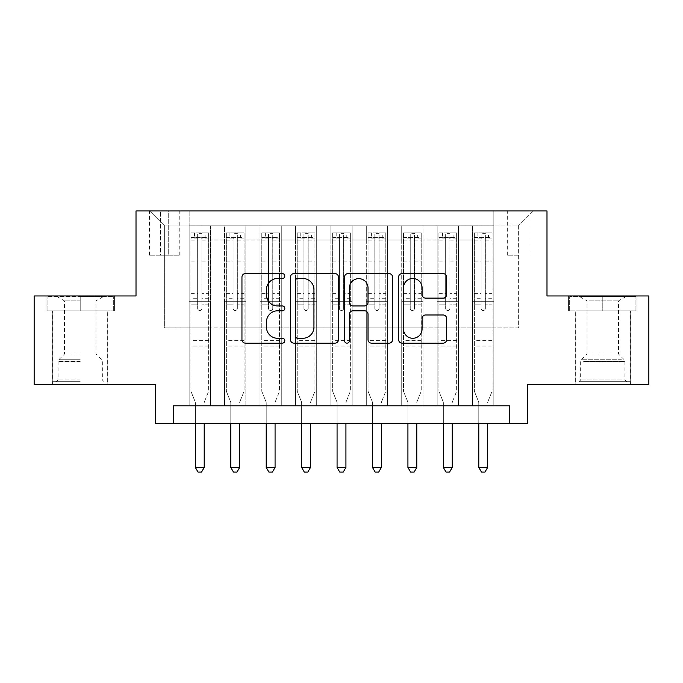 <?xml version="1.0" encoding="UTF-8"?>
<svg xmlns="http://www.w3.org/2000/svg" width="683" height="683" viewBox="0 0 683 683"><rect width="100%" height="100%" fill="white"/><g stroke="black" fill="none" stroke-linecap="round" stroke-linejoin="round"><path stroke-width="0.51" stroke-dasharray="3.42 2.56" d="M284.811 276.034A2.433 2.433 0 0 0 282.378 273.601L245.428 273.601A3.475 3.475 0 0 0 241.953 277.076L241.953 339.673A3.475 3.475 0 0 0 245.428 343.148L282.378 343.148A2.433 2.433 0 0 0 284.811 340.715A2.433 2.433 0 0 0 282.378 338.281L277.597 338.281A11.124 11.124 0 0 1 266.472 327.157L266.472 321.932A11.124 11.124 0 0 1 277.597 310.808L282.378 310.808A2.433 2.433 0 0 0 284.811 308.375A2.433 2.433 0 0 0 282.378 305.941L277.597 305.941A11.124 11.124 0 0 1 266.472 294.808L266.472 289.592A11.124 11.124 0 0 1 277.597 278.468L282.378 278.468A2.433 2.433 0 0 0 284.811 276.034M602.79 310.85L636.983 310.85L602.79 310.85L602.79 295.97L636.983 295.97L568.606 295.97L602.79 295.97L602.79 310.85L569.665 310.85L635.916 310.85L602.79 310.85L602.79 296.678L569.665 296.678L635.916 296.678L602.79 296.678L602.79 310.85M602.79 384.546L575.154 384.546L602.79 384.546M518.645 210.945L507.307 210.945L518.645 210.945M518.645 255.229L507.307 255.229L518.645 255.229M80.21 310.85L46.017 310.85L80.21 310.85L80.21 295.97L114.394 295.97L46.017 295.97L80.21 295.97L80.21 310.85L107.666 310.85L47.084 310.85L113.335 310.85L52.753 310.85L80.21 310.85L80.21 296.678L47.084 296.678L113.335 296.678L80.21 296.678L103.235 296.678L80.21 296.678L80.21 310.85M80.21 384.546L52.574 384.546L80.21 384.546M648.85 295.97L648.85 384.546L527.507 384.546L527.507 423.52L155.493 423.52L155.493 384.546L34.15 384.546L34.15 295.97L136.011 295.97L136.011 210.945L546.989 210.945L546.989 295.97L648.85 295.97M493.843 405.804L493.843 225.825L189.157 225.825L189.157 405.804L210.415 405.804L189.157 405.804L210.415 405.804L189.157 405.804L189.157 225.825L210.415 225.825L210.415 405.804L210.415 225.825L210.415 327.857L224.579 327.857L210.415 327.857L210.415 225.825L189.157 225.825L493.843 225.825L493.843 405.804L472.585 405.804L472.585 225.825L437.163 225.825L437.163 405.804L437.163 225.825L458.421 225.825L458.421 405.804L458.421 225.825L458.421 327.857L458.421 225.825L472.585 225.825L472.585 405.804L493.843 405.804L472.585 405.804L493.843 405.804L493.843 225.117L493.843 327.857L518.645 327.857L518.645 225.117L493.843 225.117L518.645 225.117L518.645 327.857L493.843 327.857L493.843 301.288L493.843 405.804M437.163 405.804L458.421 405.804L437.163 405.804L458.421 405.804L437.163 405.804L437.163 301.288L437.163 327.857L422.99 327.857L422.99 239.998L422.99 327.857L437.163 327.857L437.163 239.998L437.163 327.857L472.585 327.857L458.421 327.857L458.421 301.288L458.421 327.857L437.163 327.857L437.163 301.288L458.421 301.288L458.421 405.804L458.421 301.288L437.163 301.288L437.163 405.804M422.99 405.804L422.99 225.825L401.732 225.825L401.732 405.804L401.732 225.825L422.99 225.825L422.99 405.804L401.732 405.804L422.99 405.804L401.732 405.804L422.99 405.804L422.99 301.288L422.99 405.804M387.56 405.804L387.56 225.825L366.301 225.825L366.301 405.804L366.301 225.825L387.56 225.825L387.56 405.804L366.301 405.804L387.56 405.804L366.301 405.804L387.56 405.804L387.56 239.998L387.56 327.857L401.732 327.857L387.56 327.857L387.56 301.288L387.56 405.804M352.129 405.804L352.129 225.825L330.871 225.825L330.871 405.804L330.871 225.825L352.129 225.825L352.129 405.804L330.871 405.804L352.129 405.804L330.871 405.804L352.129 405.804L352.129 239.998L352.129 327.857L366.301 327.857L352.129 327.857L352.129 301.288L352.129 405.804M316.699 405.804L316.699 225.825L295.44 225.825L295.44 405.804L295.44 225.825L316.699 225.825L316.699 405.804L295.44 405.804L316.699 405.804L295.44 405.804L316.699 405.804L316.699 239.998L316.699 327.857L330.871 327.857L316.699 327.857L316.699 301.288L316.699 405.804M281.268 405.804L281.268 225.825L260.01 225.825L260.01 405.804L260.01 225.825L281.268 225.825L281.268 405.804L260.01 405.804L281.268 405.804L260.01 405.804L281.268 405.804L281.268 239.998L281.268 327.857L295.44 327.857L281.268 327.857L281.268 301.288L281.268 405.804M245.837 405.804L245.837 225.825L224.579 225.825L224.579 405.804L224.579 225.825L245.837 225.825L245.837 405.804L224.579 405.804L245.837 405.804L224.579 405.804L245.837 405.804L245.837 301.288L245.837 405.804M472.585 239.998L472.585 327.857L472.585 225.825L472.585 239.998L458.421 239.998L472.585 239.998M401.732 239.998L401.732 327.857L401.732 225.825L387.56 225.825L387.56 239.998L387.56 225.825L401.732 225.825L401.732 239.998L387.56 239.998L401.732 239.998M366.301 239.998L366.301 327.857L366.301 225.825L352.129 225.825L352.129 239.998L352.129 225.825L366.301 225.825L366.301 239.998L352.129 239.998L366.301 239.998M330.871 239.998L330.871 327.857L330.871 225.825L316.699 225.825L316.699 239.998L316.699 225.825L330.871 225.825L330.871 239.998L316.699 239.998L330.871 239.998M295.44 239.998L295.44 327.857L295.44 225.825L281.268 225.825L281.268 239.998L281.268 225.825L295.44 225.825L295.44 239.998L281.268 239.998L295.44 239.998M245.837 239.998L245.837 327.857L245.837 225.825L245.837 239.998L260.01 239.998L260.01 327.857L245.837 327.857L260.01 327.857L260.01 225.825L245.837 225.825L260.01 225.825L260.01 239.998L245.837 239.998M173.209 423.52L173.209 405.804L173.209 423.52L173.209 405.804L509.791 405.804L173.209 405.804L509.791 405.804L509.791 423.52M160.454 210.945L149.475 210.945L160.454 210.945L160.454 255.229L149.475 255.229L168.249 255.229L160.454 255.229L160.454 210.945M168.249 210.945L179.236 210.945L168.249 210.945L168.249 255.229L179.236 255.229L168.249 255.229L168.249 210.945M493.843 210.945L189.157 210.945L532.817 210.945L493.843 210.945L493.843 225.825L493.843 210.945M189.157 210.945L150.183 210.945L189.157 210.945L189.157 327.857L164.355 327.857L164.355 225.117L189.157 225.117L164.355 225.117L150.183 210.945L164.355 225.117L164.355 327.857L189.157 327.857L189.157 210.945M224.579 239.998L224.579 327.857L224.579 225.825L210.415 225.825L224.579 225.825L224.579 239.998L210.415 239.998L224.579 239.998M437.163 225.825L422.99 225.825L422.99 239.998L422.99 225.825L437.163 225.825L437.163 239.998L437.163 225.825M401.732 327.857L422.99 327.857L401.732 327.857L401.732 301.288L401.732 327.857M366.301 327.857L387.56 327.857L366.301 327.857L366.301 301.288L366.301 327.857M330.871 327.857L352.129 327.857L330.871 327.857L330.871 301.288L330.871 327.857M295.44 327.857L316.699 327.857L295.44 327.857L295.44 301.288L295.44 327.857M260.01 327.857L281.268 327.857L260.01 327.857L260.01 301.288L260.01 327.857M224.579 327.857L245.837 327.857L245.837 301.288L245.837 327.857L224.579 327.857L224.579 301.288L245.837 301.288L224.579 301.288L224.579 405.804L224.579 327.857M189.157 327.857L210.415 327.857L210.415 301.288L210.415 405.804L210.415 301.288L210.415 327.857L189.157 327.857L189.157 301.288L210.415 301.288L189.157 301.288L189.157 405.804L189.157 327.857M472.585 327.857L493.843 327.857L472.585 327.857L472.585 301.288L472.585 327.857M189.157 301.288L210.415 301.288L189.157 301.288M224.579 301.288L245.837 301.288L224.579 301.288M260.01 301.288L281.268 301.288L260.01 301.288L260.01 405.804L260.01 301.288L281.268 301.288L260.01 301.288M295.44 301.288L316.699 301.288L295.44 301.288L295.44 405.804L295.44 301.288L316.699 301.288L295.44 301.288M330.871 301.288L352.129 301.288L330.871 301.288L330.871 405.804L330.871 301.288L352.129 301.288L330.871 301.288M366.301 301.288L387.56 301.288L366.301 301.288L366.301 405.804L366.301 301.288L387.56 301.288L366.301 301.288M401.732 301.288L422.99 301.288L401.732 301.288L401.732 405.804L401.732 301.288L422.99 301.288L401.732 301.288M437.163 301.288L458.421 301.288L437.163 301.288M472.585 301.288L493.843 301.288L472.585 301.288L472.585 405.804L472.585 301.288L493.843 301.288L472.585 301.288M532.817 210.945L518.645 225.117L532.817 210.945M46.017 310.85L46.017 295.97L46.017 310.85M114.394 310.85L114.394 295.97L114.394 310.85M636.983 310.85L636.983 295.97L636.983 310.85M568.606 310.85L568.606 295.97L568.606 310.85M338.461 339.673L338.461 277.076A3.475 3.475 0 0 0 334.977 273.601L293.946 273.601A3.475 3.475 0 0 0 290.463 277.076L290.463 339.673A3.475 3.475 0 0 0 293.946 343.148L334.977 343.148A3.475 3.475 0 0 0 338.461 339.673M297.771 278.468A2.433 2.433 0 0 0 295.338 280.901L295.338 335.848A2.433 2.433 0 0 0 297.771 338.281L302.808 338.281A11.124 11.124 0 0 0 313.941 327.157L313.941 289.592A11.124 11.124 0 0 0 302.808 278.468L297.771 278.468M348.023 273.601L389.054 273.601A3.475 3.475 0 0 1 392.537 277.076L392.537 339.673A3.475 3.475 0 0 1 389.054 343.148L371.492 343.148A3.475 3.475 0 0 1 368.017 339.673L368.017 314.282A3.475 3.475 0 0 0 364.543 310.808L352.889 310.808A3.475 3.475 0 0 0 349.414 314.282L349.414 340.715A2.433 2.433 0 0 1 346.981 343.148A2.433 2.433 0 0 1 344.539 340.715L344.539 277.076A3.475 3.475 0 0 1 348.023 273.601M368.017 287.944A9.306 9.306 0 0 0 358.712 278.638A9.306 9.306 0 0 0 349.414 287.944L349.414 302.458A3.475 3.475 0 0 0 352.889 305.941L364.543 305.941A3.475 3.475 0 0 0 368.017 302.458L368.017 287.944M425.569 298.112L443.13 298.112A3.475 3.475 0 0 0 446.614 294.638L446.614 277.076A3.475 3.475 0 0 0 443.13 273.601L402.099 273.601A3.475 3.475 0 0 0 398.616 277.076L398.616 339.673A3.475 3.475 0 0 0 402.099 343.148L443.13 343.148A3.475 3.475 0 0 0 446.614 339.673L446.614 318.457A3.475 3.475 0 0 0 443.13 314.983L425.569 314.983A3.475 3.475 0 0 0 422.094 318.457L422.094 328.975A9.306 9.306 0 0 1 412.788 338.281A9.306 9.306 0 0 1 403.491 328.975L403.491 287.765A9.306 9.306 0 0 1 412.788 278.468A9.306 9.306 0 0 1 422.094 287.765L422.094 294.638A3.475 3.475 0 0 0 425.569 298.112M197.66 308.375A2.126 2.126 0 0 0 199.786 310.5A2.126 2.126 0 0 1 197.66 308.375L197.66 304.823L197.66 308.375M208.554 232.912L205.096 232.912L205.096 237.513L208.639 237.522L208.639 232.912L190.924 232.912L190.924 391.282L190.924 304.823L197.66 304.823L197.66 298.266L190.924 298.266M190.924 232.912L190.924 304.823L197.66 304.823L197.66 238.444C199.069 237.214 200.486 237.214 201.912 238.444L201.912 293.664L208.639 293.664L208.639 391.282L208.639 304.823L201.912 304.823L201.912 308.375A2.126 2.126 0 0 1 199.786 310.5A2.126 2.126 0 0 0 201.912 308.375L201.912 293.664M208.639 237.522L208.639 293.664M208.639 232.912L208.639 304.823L201.912 304.823L201.912 233.347L197.66 233.347L197.66 298.266M205.096 232.912L191.009 232.912M205.096 237.513L194.467 237.513L194.467 232.912M190.924 237.522L208.554 237.513M191.009 237.513L194.467 237.513M204.465 401.647L208.639 391.282L204.465 401.647A3.543 3.543 0 0 0 204.208 402.97A3.543 3.543 0 0 1 204.465 401.647M195.355 423.52L195.355 402.97A3.543 3.543 0 0 0 195.099 401.647L190.924 391.282L195.099 401.647A3.543 3.543 0 0 1 195.355 402.97L195.355 467.454L204.208 467.454L204.208 423.52M208.639 348.057L190.924 348.057M195.355 467.454L198.01 472.055L201.553 472.055L204.208 467.454M197.66 238.444L197.66 233.347M201.912 238.444L201.912 233.347M80.21 381.712L52.753 381.712L80.21 381.712M80.21 379.944L58.064 379.944L80.21 379.944M80.21 300.879L64.441 300.879L80.21 300.879M80.21 354.076L64.441 354.076L80.21 354.076M113.335 310.85L113.335 296.678L113.335 310.85M47.084 310.85L47.084 296.678L47.084 310.85M582.078 381.712L626.704 381.712L582.078 381.712M621.965 379.944L580.652 379.944L621.965 379.944M582.847 296.678L625.824 296.678L582.847 296.678M589.139 300.879L618.559 300.879L589.139 300.879M616.442 354.076L587.03 354.076L616.442 354.076M579.013 381.712L630.247 381.712L579.013 381.712M579.013 310.85L630.247 310.85L579.013 310.85M635.916 310.85L635.916 296.678L635.916 310.85M569.665 310.85L569.665 296.678L569.665 310.85M233.082 308.375A2.126 2.126 0 0 0 235.208 310.5A2.126 2.126 0 0 1 233.082 308.375L233.082 304.823L233.082 308.375M243.985 232.912L240.527 232.912L240.527 237.513L244.07 237.522L244.07 232.912L226.355 232.912L226.355 391.282L226.355 304.823L233.082 304.823L233.082 298.266L226.355 298.266M226.355 232.912L226.355 304.823L233.082 304.823L233.082 238.444C234.5 237.214 235.917 237.214 237.334 238.444L237.334 293.664L244.07 293.664L244.07 391.282L244.07 304.823L237.334 304.823L237.334 308.375A2.126 2.126 0 0 1 235.208 310.5A2.126 2.126 0 0 0 237.334 308.375L237.334 293.664M244.07 237.522L244.07 293.664M244.07 232.912L244.07 304.823L237.334 304.823L237.334 233.347L233.082 233.347L233.082 298.266M240.527 232.912L226.44 232.912M240.527 237.513L229.898 237.513L229.898 232.912M226.355 237.522L243.985 237.513M226.44 237.513L229.898 237.513M239.895 401.647L244.07 391.282L239.895 401.647A3.543 3.543 0 0 0 239.639 402.97A3.543 3.543 0 0 1 239.895 401.647M230.786 423.52L230.786 402.97A3.543 3.543 0 0 0 230.53 401.647L226.355 391.282L230.53 401.647A3.543 3.543 0 0 1 230.786 402.97L230.786 467.454L239.639 467.454L239.639 423.52M244.07 348.057L226.355 348.057M230.786 467.454L233.441 472.055L236.984 472.055L239.639 467.454M233.082 238.444L233.082 233.347M237.334 238.444L237.334 233.347M268.513 308.375A2.126 2.126 0 0 0 270.639 310.5A2.126 2.126 0 0 1 268.513 308.375L268.513 304.823L268.513 308.375M279.407 232.912L275.958 232.912L275.958 237.513L279.501 237.522L279.501 232.912L261.785 232.912L261.785 391.282L261.785 304.823L268.513 304.823L268.513 298.266L261.785 298.266M261.785 232.912L261.785 304.823L268.513 304.823L268.513 238.444C269.93 237.214 271.347 237.214 272.765 238.444L272.765 293.664L279.501 293.664L279.501 391.282L279.501 304.823L272.765 304.823L272.765 308.375A2.126 2.126 0 0 1 270.639 310.5A2.126 2.126 0 0 0 272.765 308.375L272.765 293.664M279.501 237.522L279.501 293.664M279.501 232.912L279.501 304.823L272.765 304.823L272.765 233.347L268.513 233.347L268.513 298.266M275.958 232.912L261.871 232.912M275.958 237.513L265.328 237.513L265.328 232.912M261.785 237.522L279.407 237.513M261.871 237.513L265.328 237.513M275.326 401.647L279.501 391.282L275.326 401.647A3.543 3.543 0 0 0 275.07 402.97A3.543 3.543 0 0 1 275.326 401.647M266.216 423.52L266.216 402.97A3.543 3.543 0 0 0 265.96 401.647L261.785 391.282L265.96 401.647A3.543 3.543 0 0 1 266.216 402.97L266.216 467.454L275.07 467.454L275.07 423.52M279.501 348.057L261.785 348.057M266.216 467.454L268.871 472.055L272.415 472.055L275.07 467.454M268.513 238.444L268.513 233.347M272.765 238.444L272.765 233.347M303.944 308.375A2.126 2.126 0 0 0 306.069 310.5A2.126 2.126 0 0 1 303.944 308.375L303.944 304.823L303.944 308.375M314.837 232.912L311.388 232.912L311.388 237.513L314.931 237.522L314.931 232.912L297.216 232.912L297.216 391.282L297.216 304.823L303.944 304.823L303.944 298.266L297.216 298.266M297.216 232.912L297.216 304.823L303.944 304.823L303.944 238.444C305.361 237.214 306.778 237.214 308.195 238.444L308.195 293.664L314.931 293.664L314.931 391.282L314.931 304.823L308.195 304.823L308.195 308.375A2.126 2.126 0 0 1 306.069 310.5A2.126 2.126 0 0 0 308.195 308.375L308.195 293.664M314.931 237.522L314.931 293.664M314.931 232.912L314.931 304.823L308.195 304.823L308.195 233.347L303.944 233.347L303.944 298.266M311.388 232.912L297.301 232.912M311.388 237.513L300.759 237.513L300.759 232.912M297.216 237.522L314.837 237.513M297.301 237.513L300.759 237.513M310.756 401.647L314.931 391.282L310.756 401.647A3.543 3.543 0 0 0 310.5 402.97A3.543 3.543 0 0 1 310.756 401.647M301.638 423.52L301.638 402.97A3.543 3.543 0 0 0 301.382 401.647L297.216 391.282L301.382 401.647A3.543 3.543 0 0 1 301.638 402.97L301.638 467.454L310.5 467.454L310.5 423.52M314.931 348.057L297.216 348.057M301.638 467.454L304.302 472.055L307.845 472.055L310.5 467.454M303.944 238.444L303.944 233.347M308.195 238.444L308.195 233.347M339.374 308.375A2.126 2.126 0 0 0 341.5 310.5A2.126 2.126 0 0 1 339.374 308.375L339.374 304.823L339.374 308.375M350.268 232.912L346.81 232.912L346.81 237.513L350.353 237.522L350.353 232.912L332.647 232.912L332.647 391.282L332.647 304.823L339.374 304.823L339.374 298.266L332.647 298.266M332.647 232.912L332.647 304.823L339.374 304.823L339.374 238.444C340.791 237.214 342.209 237.214 343.626 238.444L343.626 293.664L350.353 293.664L350.353 391.282L350.353 304.823L343.626 304.823L343.626 308.375A2.126 2.126 0 0 1 341.5 310.5A2.126 2.126 0 0 0 343.626 308.375L343.626 293.664M350.353 237.522L350.353 293.664M350.353 232.912L350.353 304.823L343.626 304.823L343.626 233.347L339.374 233.347L339.374 298.266M346.81 232.912L332.732 232.912M346.81 237.513L336.19 237.513L336.19 232.912M332.647 237.522L350.268 237.513M332.732 237.513L336.19 237.513M346.187 401.647L350.353 391.282L346.187 401.647A3.543 3.543 0 0 0 345.931 402.97A3.543 3.543 0 0 1 346.187 401.647M337.069 423.52L337.069 402.97A3.543 3.543 0 0 0 336.813 401.647L332.647 391.282L336.813 401.647A3.543 3.543 0 0 1 337.069 402.97L337.069 467.454L345.931 467.454L345.931 423.52M350.353 348.057L332.647 348.057M337.069 467.454L339.733 472.055L343.267 472.055L345.931 467.454M339.374 238.444L339.374 233.347M343.626 238.444L343.626 233.347M374.805 308.375A2.126 2.126 0 0 0 376.931 310.5A2.126 2.126 0 0 1 374.805 308.375L374.805 304.823L374.805 308.375M385.699 232.912L382.241 232.912L382.241 237.513L385.784 237.522L385.784 232.912L368.069 232.912L368.069 391.282L368.069 304.823L374.805 304.823L374.805 298.266L368.069 298.266M368.069 232.912L368.069 304.823L374.805 304.823L374.805 238.444C376.213 237.214 377.631 237.214 379.056 238.444L379.056 293.664L385.784 293.664L385.784 391.282L385.784 304.823L379.056 304.823L379.056 308.375A2.126 2.126 0 0 1 376.931 310.5A2.126 2.126 0 0 0 379.056 308.375L379.056 293.664M385.784 237.522L385.784 293.664M385.784 232.912L385.784 304.823L379.056 304.823L379.056 233.347L374.805 233.347L374.805 298.266M382.241 232.912L368.163 232.912M382.241 237.513L371.612 237.513L371.612 232.912M368.069 237.522L385.699 237.513M368.163 237.513L371.612 237.513M381.618 401.647L385.784 391.282L381.618 401.647A3.543 3.543 0 0 0 381.362 402.97A3.543 3.543 0 0 1 381.618 401.647M372.5 423.52L372.5 402.97A3.543 3.543 0 0 0 372.244 401.647L368.069 391.282L372.244 401.647A3.543 3.543 0 0 1 372.5 402.97L372.5 467.454L381.362 467.454L381.362 423.52M385.784 348.057L368.069 348.057M372.5 467.454L375.155 472.055L378.698 472.055L381.362 467.454M374.805 238.444L374.805 233.347M379.056 238.444L379.056 233.347M410.235 308.375A2.126 2.126 0 0 0 412.361 310.5A2.126 2.126 0 0 1 410.235 308.375L410.235 304.823L410.235 308.375M421.129 232.912L417.672 232.912L417.672 237.513L421.215 237.522L421.215 232.912L403.499 232.912L403.499 391.282L403.499 304.823L410.235 304.823L410.235 298.266L403.499 298.266M403.499 232.912L403.499 304.823L410.235 304.823L410.235 238.444C411.644 237.214 413.061 237.214 414.487 238.444L414.487 293.664L421.215 293.664L421.215 391.282L421.215 304.823L414.487 304.823L414.487 308.375A2.126 2.126 0 0 1 412.361 310.5A2.126 2.126 0 0 0 414.487 308.375L414.487 293.664M421.215 237.522L421.215 293.664M421.215 232.912L421.215 304.823L414.487 304.823L414.487 233.347L410.235 233.347L410.235 298.266M417.672 232.912L403.593 232.912M417.672 237.513L407.042 237.513L407.042 232.912M403.499 237.522L421.129 237.513M403.593 237.513L407.042 237.513M417.04 401.647L421.215 391.282L417.04 401.647A3.543 3.543 0 0 0 416.784 402.97A3.543 3.543 0 0 1 417.04 401.647M407.93 423.52L407.93 402.97A3.543 3.543 0 0 0 407.674 401.647L403.499 391.282L407.674 401.647A3.543 3.543 0 0 1 407.93 402.97L407.93 467.454L416.784 467.454L416.784 423.52M421.215 348.057L403.499 348.057M407.93 467.454L410.585 472.055L414.129 472.055L416.784 467.454M410.235 238.444L410.235 233.347M414.487 238.444L414.487 233.347M445.666 308.375A2.126 2.126 0 0 0 447.792 310.5A2.126 2.126 0 0 1 445.666 308.375L445.666 304.823L445.666 308.375M456.56 232.912L453.102 232.912L453.102 237.513L456.645 237.522L456.645 232.912L438.93 232.912L438.93 391.282L438.93 304.823L445.666 304.823L445.666 298.266L438.93 298.266M438.93 232.912L438.93 304.823L445.666 304.823L445.666 238.444C447.075 237.214 448.492 237.214 449.918 238.444L449.918 293.664L456.645 293.664L456.645 391.282L456.645 304.823L449.918 304.823L449.918 308.375A2.126 2.126 0 0 1 447.792 310.5A2.126 2.126 0 0 0 449.918 308.375L449.918 293.664M456.645 237.522L456.645 293.664M456.645 232.912L456.645 304.823L449.918 304.823L449.918 233.347L445.666 233.347L445.666 298.266M453.102 232.912L439.015 232.912M453.102 237.513L442.473 237.513L442.473 232.912M438.93 237.522L456.56 237.513M439.015 237.513L442.473 237.513M452.47 401.647L456.645 391.282L452.47 401.647A3.543 3.543 0 0 0 452.214 402.97A3.543 3.543 0 0 1 452.47 401.647M443.361 423.52L443.361 402.97A3.543 3.543 0 0 0 443.105 401.647L438.93 391.282L443.105 401.647A3.543 3.543 0 0 1 443.361 402.97L443.361 467.454L452.214 467.454L452.214 423.52M456.645 348.057L438.93 348.057M443.361 467.454L446.016 472.055L449.559 472.055L452.214 467.454M445.666 238.444L445.666 233.347M449.918 238.444L449.918 233.347M481.088 308.375A2.126 2.126 0 0 0 483.214 310.5A2.126 2.126 0 0 1 481.088 308.375L481.088 304.823L481.088 308.375M491.991 232.912L488.533 232.912L488.533 237.513L492.076 237.522L492.076 232.912L474.361 232.912L474.361 391.282L474.361 304.823L481.088 304.823L481.088 298.266L474.361 298.266M474.361 232.912L474.361 304.823L481.088 304.823L481.088 238.444C482.505 237.214 483.923 237.214 485.34 238.444L485.34 293.664L492.076 293.664L492.076 391.282L492.076 304.823L485.34 304.823L485.34 308.375A2.126 2.126 0 0 1 483.214 310.5A2.126 2.126 0 0 0 485.34 308.375L485.34 293.664M492.076 237.522L492.076 293.664M492.076 232.912L492.076 304.823L485.34 304.823L485.34 233.347L481.088 233.347L481.088 298.266M488.533 232.912L474.446 232.912M488.533 237.513L477.904 237.513L477.904 232.912M474.361 237.522L491.991 237.513M474.446 237.513L477.904 237.513M487.901 401.647L492.076 391.282L487.901 401.647A3.543 3.543 0 0 0 487.645 402.97A3.543 3.543 0 0 1 487.901 401.647M478.792 423.52L478.792 402.97A3.543 3.543 0 0 0 478.535 401.647L474.361 391.282L478.535 401.647A3.543 3.543 0 0 1 478.792 402.97L478.792 467.454L487.645 467.454L487.645 423.52M492.076 348.057L474.361 348.057M478.792 467.454L481.447 472.055L484.99 472.055L487.645 467.454M481.088 238.444L481.088 233.347M485.34 238.444L485.34 233.347M437.163 239.998L422.99 239.998L437.163 239.998M208.639 340.612L190.924 340.612M208.639 298.266L201.912 298.266M190.924 293.664L197.66 293.664M197.66 258.994L190.924 258.994M208.639 258.994L201.912 258.994M190.924 261.06L197.66 261.06M201.912 261.06L208.639 261.06M197.66 238.077L190.924 238.077M190.924 240.151L197.66 240.151M208.639 238.077L201.912 238.077M201.912 240.151L208.639 240.151M208.639 346.059L190.924 346.059M80.21 361.478L58.064 361.478L80.21 361.478M80.21 359.728L58.789 359.728L80.21 359.728M583.615 361.478L624.936 361.478L583.615 361.478M621.342 359.728L581.378 359.728L621.342 359.728M244.07 340.612L226.355 340.612M244.07 298.266L237.334 298.266M226.355 293.664L233.082 293.664M233.082 258.994L226.355 258.994M244.07 258.994L237.334 258.994M226.355 261.06L233.082 261.06M237.334 261.06L244.07 261.06M233.082 238.077L226.355 238.077M226.355 240.151L233.082 240.151M244.07 238.077L237.334 238.077M237.334 240.151L244.07 240.151M244.07 346.059L226.355 346.059M279.501 340.612L261.785 340.612M279.501 298.266L272.765 298.266M261.785 293.664L268.513 293.664M268.513 258.994L261.785 258.994M279.501 258.994L272.765 258.994M261.785 261.06L268.513 261.06M272.765 261.06L279.501 261.06M268.513 238.077L261.785 238.077M261.785 240.151L268.513 240.151M279.501 238.077L272.765 238.077M272.765 240.151L279.501 240.151M279.501 346.059L261.785 346.059M314.931 340.612L297.216 340.612M314.931 298.266L308.195 298.266M297.216 293.664L303.944 293.664M303.944 258.994L297.216 258.994M314.931 258.994L308.195 258.994M297.216 261.06L303.944 261.06M308.195 261.06L314.931 261.06M303.944 238.077L297.216 238.077M297.216 240.151L303.944 240.151M314.931 238.077L308.195 238.077M308.195 240.151L314.931 240.151M314.931 346.059L297.216 346.059M350.353 340.612L332.647 340.612M350.353 298.266L343.626 298.266M332.647 293.664L339.374 293.664M339.374 258.994L332.647 258.994M350.353 258.994L343.626 258.994M332.647 261.06L339.374 261.06M343.626 261.06L350.353 261.06M339.374 238.077L332.647 238.077M332.647 240.151L339.374 240.151M350.353 238.077L343.626 238.077M343.626 240.151L350.353 240.151M350.353 346.059L332.647 346.059M385.784 340.612L368.069 340.612M385.784 298.266L379.056 298.266M368.069 293.664L374.805 293.664M374.805 258.994L368.069 258.994M385.784 258.994L379.056 258.994M368.069 261.06L374.805 261.06M379.056 261.06L385.784 261.06M374.805 238.077L368.069 238.077M368.069 240.151L374.805 240.151M385.784 238.077L379.056 238.077M379.056 240.151L385.784 240.151M385.784 346.059L368.069 346.059M421.215 340.612L403.499 340.612M421.215 298.266L414.487 298.266M403.499 293.664L410.235 293.664M410.235 258.994L403.499 258.994M421.215 258.994L414.487 258.994M403.499 261.06L410.235 261.06M414.487 261.06L421.215 261.06M410.235 238.077L403.499 238.077M403.499 240.151L410.235 240.151M421.215 238.077L414.487 238.077M414.487 240.151L421.215 240.151M421.215 346.059L403.499 346.059M456.645 340.612L438.93 340.612M456.645 298.266L449.918 298.266M438.93 293.664L445.666 293.664M445.666 258.994L438.93 258.994M456.645 258.994L449.918 258.994M438.93 261.06L445.666 261.06M449.918 261.06L456.645 261.06M445.666 238.077L438.93 238.077M438.93 240.151L445.666 240.151M456.645 238.077L449.918 238.077M449.918 240.151L456.645 240.151M456.645 346.059L438.93 346.059M492.076 340.612L474.361 340.612M492.076 298.266L485.34 298.266M474.361 293.664L481.088 293.664M481.088 258.994L474.361 258.994M492.076 258.994L485.34 258.994M474.361 261.06L481.088 261.06M485.34 261.06L492.076 261.06M481.088 238.077L474.361 238.077M474.361 240.151L481.088 240.151M492.076 238.077L485.34 238.077M485.34 240.151L492.076 240.151M492.076 346.059L474.361 346.059M575.154 384.546L575.154 310.85M507.307 255.229L507.307 210.945M52.574 384.546L52.574 310.85M107.846 384.546L107.846 310.85M149.475 255.229L149.475 210.945M179.236 255.229L179.236 210.945M529.982 255.229L529.982 210.945M630.426 384.546L630.426 310.85M57.176 296.678L64.441 300.879L64.441 354.076L58.789 359.728L58.064 361.478L58.064 379.944L56.296 381.712M107.666 381.712L107.666 310.85M52.753 381.712L52.753 310.85M103.235 296.678L95.97 300.879L95.97 354.076L101.622 359.728L102.348 361.478L102.348 379.944L104.123 381.712M579.765 296.678L587.03 300.879L587.03 354.076L581.378 359.728L580.652 361.478L580.652 379.944L578.877 381.712M630.247 381.712L630.247 310.85M575.334 381.712L575.334 310.85M625.824 296.678L618.559 300.879L618.559 354.076L624.211 359.728L624.936 361.478L624.936 379.944L626.704 381.712"/><path stroke-width="1.02" d="M284.811 276.034A2.433 2.433 0 0 0 282.378 273.601L245.428 273.601A3.475 3.475 0 0 0 241.953 277.076L241.953 339.673A3.475 3.475 0 0 0 245.428 343.148L282.378 343.148A2.433 2.433 0 0 0 284.811 340.715A2.433 2.433 0 0 0 282.378 338.281L277.597 338.281A11.124 11.124 0 0 1 266.472 327.157L266.472 321.932A11.124 11.124 0 0 1 277.597 310.808L282.378 310.808A2.433 2.433 0 0 0 284.811 308.375A2.433 2.433 0 0 0 282.378 305.941L277.597 305.941A11.124 11.124 0 0 1 266.472 294.808L266.472 289.592A11.124 11.124 0 0 1 277.597 278.468L282.378 278.468A2.433 2.433 0 0 0 284.811 276.034M443.13 298.112A3.475 3.475 0 0 0 446.614 294.638L446.614 277.076A3.475 3.475 0 0 0 443.13 273.601L402.099 273.601A3.475 3.475 0 0 0 398.616 277.076L398.616 339.673A3.475 3.475 0 0 0 402.099 343.148L443.13 343.148A3.475 3.475 0 0 0 446.614 339.673L446.614 318.457A3.475 3.475 0 0 0 443.13 314.983L425.569 314.983A3.475 3.475 0 0 0 422.094 318.457L422.094 328.975A9.306 9.306 0 0 1 412.788 338.281A9.306 9.306 0 0 1 403.491 328.975L403.491 287.765A9.306 9.306 0 0 1 412.788 278.468A9.306 9.306 0 0 1 422.094 287.765L422.094 294.638A3.475 3.475 0 0 0 425.569 298.112L443.13 298.112M509.791 423.52L527.507 423.52L527.507 384.546L648.85 384.546L648.85 295.97L546.989 295.97L546.989 210.945L136.011 210.945L136.011 295.97L34.15 295.97L34.15 384.546L155.493 384.546L155.493 423.52L509.791 423.52L509.791 405.804L173.209 405.804L173.209 423.52M338.461 277.076A3.475 3.475 0 0 0 334.977 273.601L293.946 273.601A3.475 3.475 0 0 0 290.463 277.076L290.463 339.673A3.475 3.475 0 0 0 293.946 343.148L334.977 343.148A3.475 3.475 0 0 0 338.461 339.673L338.461 277.076M348.023 273.601L389.054 273.601A3.475 3.475 0 0 1 392.537 277.076L392.537 339.673A3.475 3.475 0 0 1 389.054 343.148L371.492 343.148A3.475 3.475 0 0 1 368.017 339.673L368.017 314.282A3.475 3.475 0 0 0 364.543 310.808L352.889 310.808A3.475 3.475 0 0 0 349.414 314.282L349.414 340.715A2.433 2.433 0 0 1 346.981 343.148A2.433 2.433 0 0 1 344.539 340.715L344.539 277.076A3.475 3.475 0 0 1 348.023 273.601M297.771 278.468A2.433 2.433 0 0 0 295.338 280.901L295.338 335.848A2.433 2.433 0 0 0 297.771 338.281L302.808 338.281A11.124 11.124 0 0 0 313.941 327.157L313.941 289.592A11.124 11.124 0 0 0 302.808 278.468L297.771 278.468M368.017 287.944A9.306 9.306 0 0 0 358.712 278.638A9.306 9.306 0 0 0 349.414 287.944L349.414 302.458A3.475 3.475 0 0 0 352.889 305.941L364.543 305.941A3.475 3.475 0 0 0 368.017 302.458L368.017 287.944M195.355 423.52L195.355 467.454L204.208 467.454L204.208 423.52M204.208 467.454L201.553 472.055L198.01 472.055L195.355 467.454M230.786 423.52L230.786 467.454L239.639 467.454L239.639 423.52M239.639 467.454L236.984 472.055L233.441 472.055L230.786 467.454M266.216 423.52L266.216 467.454L275.07 467.454L275.07 423.52M275.07 467.454L272.415 472.055L268.871 472.055L266.216 467.454M301.638 423.52L301.638 467.454L310.5 467.454L310.5 423.52M310.5 467.454L307.845 472.055L304.302 472.055L301.638 467.454M337.069 423.52L337.069 467.454L345.931 467.454L345.931 423.52M345.931 467.454L343.267 472.055L339.733 472.055L337.069 467.454M372.5 423.52L372.5 467.454L381.362 467.454L381.362 423.52M381.362 467.454L378.698 472.055L375.155 472.055L372.5 467.454M407.93 423.52L407.93 467.454L416.784 467.454L416.784 423.52M416.784 467.454L414.129 472.055L410.585 472.055L407.93 467.454M443.361 423.52L443.361 467.454L452.214 467.454L452.214 423.52M452.214 467.454L449.559 472.055L446.016 472.055L443.361 467.454M478.792 423.52L478.792 467.454L487.645 467.454L487.645 423.52M487.645 467.454L484.99 472.055L481.447 472.055L478.792 467.454"/></g></svg>
